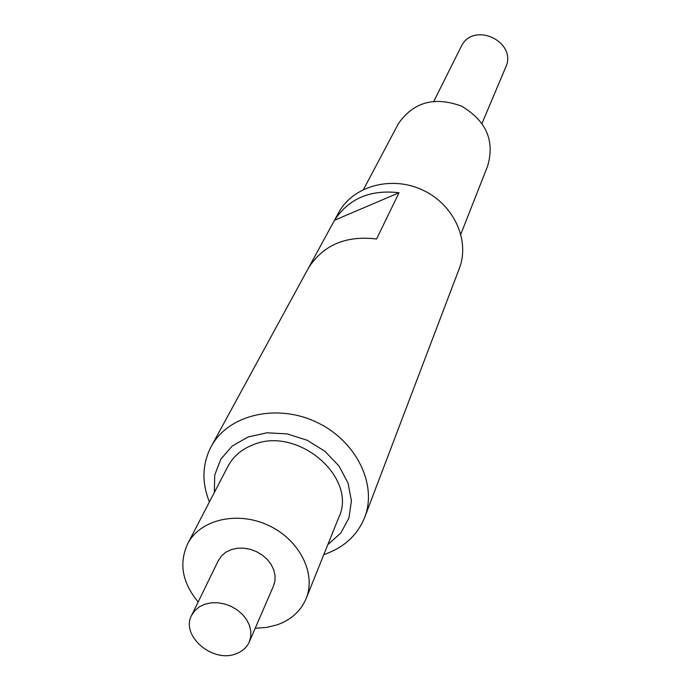 <?xml version="1.0" encoding="UTF-8"?>
<svg xmlns="http://www.w3.org/2000/svg" width="690" height="690" viewBox="0 0 690 690"><rect width="100%" height="100%" fill="white"/><g stroke="black" fill="none" stroke-linecap="round" stroke-linejoin="round"><path stroke-width="1.03" d="M365.053 516.379L459.014 269.229C470.459 241.284 454.348 204.956 423.22 190.311C392.256 175.338 353.694 185.601 338.997 212.011L338.065 213.719M209.415 501.966C201.454 481.991 202.204 463.223 211.666 445.671C229.037 414.457 277.233 403.245 316.822 422.323C356.592 441.005 377.947 485.303 364.329 518.276C357.17 535.19 344.327 547.067 325.818 553.906L323.817 554.587M334.503 220.283L308.844 267.375C323.645 244.829 346.216 235.368 376.559 238.999L399.044 192.734C370.228 189.396 348.717 198.582 334.503 220.283L399.044 192.734M198.151 601.973C182.048 582.403 178.65 562.807 187.973 543.194C200.738 519.182 238.102 510.764 268.962 525.625C299.969 540.175 316.736 574.313 305.868 599.205C300.435 611.4 290.852 619.948 277.121 624.855L266.504 627.452L255.222 628.219M249.444 641.571L273.369 586.302L274.922 581.101L275.06 575.538L273.757 569.871L271.084 564.386L267.168 559.349L262.191 555.019L256.413 551.603L250.099 549.266L243.57 548.136L237.162 548.265L231.176 549.637L225.906 552.181L221.611 555.778L218.161 560.927M235.678 653.896C212.115 663.237 180.073 635.042 191.786 615.032L194.994 610.46L199.436 606.786L204.904 604.207L211.14 602.827L217.816 602.75L224.63 603.957L231.228 606.407L237.282 609.969L242.492 614.462L246.615 619.68L249.435 625.347L250.824 631.195L250.72 636.93L249.142 642.269C246.52 647.772 242.035 651.645 235.678 653.896M306.446 597.773L338.523 518.052C358.645 477.903 297.252 425.169 252.566 445.016C241.638 449.363 233.556 456.237 228.312 465.647L227.562 467.087M327.819 544.66L340.8 533.042L348.916 518.026L351.426 500.845L348.01 482.957L338.911 465.914L324.878 451.234L307.11 440.237L287.204 433.906L266.927 432.803L248.064 436.986L232.263 446.033L220.843 459.117L214.728 475.056L214.357 492.47M482.034 123.338L505.451 67.862C518.276 42.004 473.271 20.493 461.11 46.678L460.782 47.334M460.851 234.152L487.554 166.247C495.041 140.976 486.39 120.948 461.619 106.182C434.536 96.195 413.465 102.034 398.389 123.7L397.699 125.002M338.997 212.011L211.666 445.671M191.786 615.032L218.506 560.237M187.973 543.194L228.312 465.647M433.906 101.197L461.11 46.678M363.552 189.396L398.389 123.7"/></g></svg>
